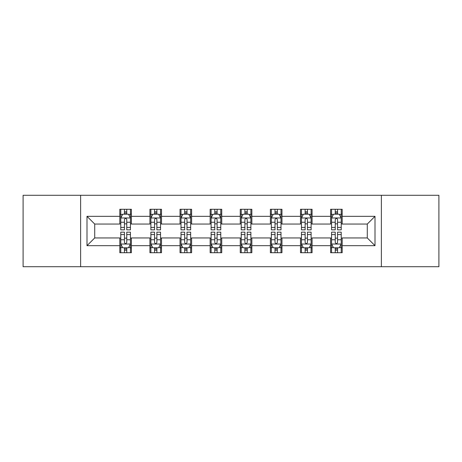 <?xml version="1.0" encoding="UTF-8"?>
<svg xmlns="http://www.w3.org/2000/svg" width="462" height="462" viewBox="0 0 462 462"><rect width="100%" height="100%" fill="white"/><g stroke="black" fill="none" stroke-linecap="round" stroke-linejoin="round"><path stroke-width="0.69" d="M381.375 266.713L438.9 266.713L438.9 195.287L381.375 195.287L381.375 266.713L80.625 266.713L80.625 195.287L23.1 195.287L23.1 266.713L80.625 266.713M381.375 195.287L80.625 195.287M342.186 216.332L342.186 209.286L330.607 209.286L330.607 216.332L312.075 216.332L312.075 209.286L300.491 209.286L300.491 216.332L281.964 216.332L281.964 209.286L270.38 209.286L270.38 216.332L251.848 216.332L251.848 209.286L240.263 209.286L240.263 216.332L221.737 216.332L221.737 209.286L210.152 209.286L210.152 216.332L191.62 216.332L191.62 209.286L180.036 209.286L180.036 216.332L161.509 216.332L161.509 209.286L149.925 209.286L149.925 216.332L131.393 216.332L131.393 209.286L119.814 209.286L119.814 216.332L86.995 216.332L86.995 245.668L94.716 237.947L119.814 237.947L119.814 252.714L131.393 252.714L131.393 237.947L149.925 237.947L149.925 252.714L161.509 252.714L161.509 237.947L180.036 237.947L180.036 252.714L191.62 252.714L191.62 237.947L210.152 237.947L210.152 252.714L221.737 252.714L221.737 237.947L240.263 237.947L240.263 252.714L251.848 252.714L251.848 237.947L270.38 237.947L270.38 252.714L281.964 252.714L281.964 237.947L300.491 237.947L300.491 252.714L312.075 252.714L312.075 237.947L330.607 237.947L330.607 252.714L342.186 252.714L342.186 237.947L367.284 237.947L367.284 224.053L342.186 224.053L342.186 216.332L375.005 216.332L375.005 245.668L342.186 245.668M330.607 245.668L312.075 245.668M300.491 245.668L281.964 245.668M270.38 245.668L251.848 245.668M240.263 245.668L221.737 245.668M210.152 245.668L191.62 245.668M180.036 245.668L161.509 245.668M149.925 245.668L131.393 245.668M119.814 245.668L86.995 245.668M330.607 216.332L330.607 224.053L312.075 224.053L312.075 216.332M300.491 216.332L300.491 224.053L281.964 224.053L281.964 216.332M270.38 216.332L270.38 224.053L251.848 224.053L251.848 216.332M240.263 216.332L240.263 224.053L221.737 224.053L221.737 216.332M210.152 216.332L210.152 224.053L191.62 224.053L191.62 216.332M180.036 216.332L180.036 224.053L161.509 224.053L161.509 216.332M149.925 216.332L149.925 224.053L131.393 224.053L131.393 216.332M119.814 216.332L119.814 224.053L94.716 224.053L86.995 216.332M94.716 224.053L94.716 237.947M375.005 245.668L367.284 237.947M367.284 224.053L375.005 216.332M119.814 214.108L120.778 214.108M124.445 214.108L126.761 214.108M130.428 214.108L131.393 214.108M119.814 223.856L120.778 223.856M124.445 223.856L126.761 223.856M130.428 223.856L131.393 223.856M119.814 238.144L120.778 238.144M124.445 238.144L126.761 238.144M130.428 238.144L131.393 238.144M119.814 247.892L120.778 247.892M124.445 247.892L126.761 247.892M130.428 247.892L131.393 247.892M149.925 238.144L150.889 238.144M154.556 238.144L156.872 238.144M160.539 238.144L161.509 238.144M149.925 247.892L150.889 247.892M154.556 247.892L156.872 247.892M160.539 247.892L161.509 247.892M149.925 214.108L150.889 214.108M154.556 214.108L156.872 214.108M160.539 214.108L161.509 214.108M149.925 223.856L150.889 223.856M154.556 223.856L156.872 223.856M160.539 223.856L161.509 223.856M180.036 238.144L181.006 238.144M184.673 238.144L186.989 238.144M190.656 238.144L191.62 238.144M180.036 247.892L181.006 247.892M184.673 247.892L186.989 247.892M190.656 247.892L191.62 247.892M180.036 214.108L181.006 214.108M184.673 214.108L186.989 214.108M190.656 214.108L191.62 214.108M180.036 223.856L181.006 223.856M184.673 223.856L186.989 223.856M190.656 223.856L191.62 223.856M210.152 238.144L211.117 238.144M214.784 238.144L217.1 238.144M220.767 238.144L221.737 238.144M210.152 247.892L211.117 247.892M214.784 247.892L217.1 247.892M220.767 247.892L221.737 247.892M210.152 214.108L211.117 214.108M214.784 214.108L217.1 214.108M220.767 214.108L221.737 214.108M210.152 223.856L211.117 223.856M214.784 223.856L217.1 223.856M220.767 223.856L221.737 223.856M240.263 238.144L241.233 238.144M244.9 238.144L247.216 238.144M250.883 238.144L251.848 238.144M240.263 247.892L241.233 247.892M244.9 247.892L247.216 247.892M250.883 247.892L251.848 247.892M240.263 214.108L241.233 214.108M244.9 214.108L247.216 214.108M250.883 214.108L251.848 214.108M240.263 223.856L241.233 223.856M244.9 223.856L247.216 223.856M250.883 223.856L251.848 223.856M270.38 238.144L271.344 238.144M275.011 238.144L277.327 238.144M280.994 238.144L281.964 238.144M270.38 247.892L271.344 247.892M275.011 247.892L277.327 247.892M280.994 247.892L281.964 247.892M270.38 214.108L271.344 214.108M275.011 214.108L277.327 214.108M280.994 214.108L281.964 214.108M270.38 223.856L271.344 223.856M275.011 223.856L277.327 223.856M280.994 223.856L281.964 223.856M300.491 238.144L301.461 238.144M305.128 238.144L307.444 238.144M311.111 238.144L312.075 238.144M300.491 247.892L301.461 247.892M305.128 247.892L307.444 247.892M311.111 247.892L312.075 247.892M300.491 214.108L301.461 214.108M305.128 214.108L307.444 214.108M311.111 214.108L312.075 214.108M300.491 223.856L301.461 223.856M305.128 223.856L307.444 223.856M311.111 223.856L312.075 223.856M330.607 238.144L331.572 238.144M335.239 238.144L337.555 238.144M341.222 238.144L342.186 238.144M330.607 247.892L331.572 247.892M335.239 247.892L337.555 247.892M341.222 247.892L342.186 247.892M330.607 214.108L331.572 214.108M335.239 214.108L337.555 214.108M341.222 214.108L342.186 214.108M330.607 223.856L331.572 223.856M335.239 223.856L337.555 223.856M341.222 223.856L342.186 223.856M126.761 211.792L124.445 211.792M130.428 227.419L126.761 227.419L126.761 229.839L130.428 229.839L130.428 218.064L128.5 214.206L122.707 214.206L120.778 218.064L120.778 229.839L124.445 229.839L124.445 227.419L120.778 227.419M120.778 218.064L120.778 209.286M130.428 218.064L130.428 209.286M124.445 214.206L124.445 209.286M126.761 209.286L126.761 214.206M126.761 227.419L126.761 219.514C125.987 218.029 125.219 218.029 124.445 219.514L124.445 227.419M124.445 250.208L126.761 250.208M120.778 234.581L124.445 234.581L124.445 232.161L120.778 232.161L120.778 243.936L122.707 247.794L128.5 247.794L130.428 243.936L130.428 232.161L126.761 232.161L126.761 234.581L130.428 234.581M130.428 243.936L130.428 252.714M120.778 243.936L120.778 252.714M126.761 247.794L126.761 252.714M124.445 252.714L124.445 247.794M124.445 234.581L124.445 242.486C125.214 243.971 125.987 243.971 126.761 242.486L126.761 234.581M156.872 211.792L154.556 211.792M160.539 227.419L156.872 227.419L156.872 229.839L160.539 229.839L160.539 218.064L158.61 214.206L152.818 214.206L150.889 218.064L150.889 229.839L154.556 229.839L154.556 227.419L150.889 227.419M150.889 218.064L150.889 209.286M160.539 218.064L160.539 209.286M154.556 214.206L154.556 209.286M156.872 209.286L156.872 214.206M156.872 227.419L156.872 219.514C156.104 218.029 155.33 218.029 154.556 219.514L154.556 227.419M186.989 211.792L184.673 211.792M190.656 227.419L186.989 227.419L186.989 229.839L190.656 229.839L190.656 218.064L188.727 214.206L182.935 214.206L181.006 218.064L181.006 229.839L184.673 229.839L184.673 227.419L181.006 227.419M181.006 218.064L181.006 209.286M190.656 218.064L190.656 209.286M184.673 214.206L184.673 209.286M186.989 209.286L186.989 214.206M186.989 227.419L186.989 219.514C186.215 218.029 185.447 218.029 184.673 219.514L184.673 227.419M154.556 250.208L156.872 250.208M150.889 234.581L154.556 234.581L154.556 232.161L150.889 232.161L150.889 243.936L152.818 247.794L158.61 247.794L160.539 243.936L160.539 232.161L156.872 232.161L156.872 234.581L160.539 234.581M160.539 243.936L160.539 252.714M150.889 243.936L150.889 252.714M156.872 247.794L156.872 252.714M154.556 252.714L154.556 247.794M154.556 234.581L154.556 242.486C155.33 243.971 156.098 243.971 156.872 242.486L156.872 234.581M184.673 250.208L186.989 250.208M181.006 234.581L184.673 234.581L184.673 232.161L181.006 232.161L181.006 243.936L182.935 247.794L188.727 247.794L190.656 243.936L190.656 232.161L186.989 232.161L186.989 234.581L190.656 234.581M190.656 243.936L190.656 252.714M181.006 243.936L181.006 252.714M186.989 247.794L186.989 252.714M184.673 252.714L184.673 247.794M184.673 234.581L184.673 242.486C185.441 243.971 186.215 243.971 186.989 242.486L186.989 234.581M217.1 211.792L214.784 211.792M220.767 227.419L217.1 227.419L217.1 229.839L220.767 229.839L220.767 218.064L218.838 214.206L213.046 214.206L211.117 218.064L211.117 229.839L214.784 229.839L214.784 227.419L211.117 227.419M211.117 218.064L211.117 209.286M220.767 218.064L220.767 209.286M214.784 214.206L214.784 209.286M217.1 209.286L217.1 214.206M217.1 227.419L217.1 219.514C216.332 218.029 215.558 218.029 214.784 219.514L214.784 227.419M247.216 211.792L244.9 211.792M250.883 227.419L247.216 227.419L247.216 229.839L250.883 229.839L250.883 218.064L248.954 214.206L243.162 214.206L241.233 218.064L241.233 229.839L244.9 229.839L244.9 227.419L241.233 227.419M241.233 218.064L241.233 209.286M250.883 218.064L250.883 209.286M244.9 214.206L244.9 209.286M247.216 209.286L247.216 214.206M247.216 227.419L247.216 219.514C246.442 218.029 245.674 218.029 244.9 219.514L244.9 227.419M277.327 211.792L275.011 211.792M280.994 227.419L277.327 227.419L277.327 229.839L280.994 229.839L280.994 218.064L279.065 214.206L273.273 214.206L271.344 218.064L271.344 229.839L275.011 229.839L275.011 227.419L271.344 227.419M271.344 218.064L271.344 209.286M280.994 218.064L280.994 209.286M275.011 214.206L275.011 209.286M277.327 209.286L277.327 214.206M277.327 227.419L277.327 219.514C276.559 218.029 275.785 218.029 275.011 219.514L275.011 227.419M214.784 250.208L217.1 250.208M211.117 234.581L214.784 234.581L214.784 232.161L211.117 232.161L211.117 243.936L213.046 247.794L218.838 247.794L220.767 243.936L220.767 232.161L217.1 232.161L217.1 234.581L220.767 234.581M220.767 243.936L220.767 252.714M211.117 243.936L211.117 252.714M217.1 247.794L217.1 252.714M214.784 252.714L214.784 247.794M214.784 234.581L214.784 242.486C215.558 243.971 216.326 243.971 217.1 242.486L217.1 234.581M244.9 250.208L247.216 250.208M241.233 234.581L244.9 234.581L244.9 232.161L241.233 232.161L241.233 243.936L243.162 247.794L248.954 247.794L250.883 243.936L250.883 232.161L247.216 232.161L247.216 234.581L250.883 234.581M250.883 243.936L250.883 252.714M241.233 243.936L241.233 252.714M247.216 247.794L247.216 252.714M244.9 252.714L244.9 247.794M244.9 234.581L244.9 242.486C245.668 243.971 246.442 243.971 247.216 242.486L247.216 234.581M275.011 250.208L277.327 250.208M271.344 234.581L275.011 234.581L275.011 232.161L271.344 232.161L271.344 243.936L273.273 247.794L279.065 247.794L280.994 243.936L280.994 232.161L277.327 232.161L277.327 234.581L280.994 234.581M280.994 243.936L280.994 252.714M271.344 243.936L271.344 252.714M277.327 247.794L277.327 252.714M275.011 252.714L275.011 247.794M275.011 234.581L275.011 242.486C275.785 243.971 276.553 243.971 277.327 242.486L277.327 234.581M307.444 211.792L305.128 211.792M311.111 227.419L307.444 227.419L307.444 229.839L311.111 229.839L311.111 218.064L309.182 214.206L303.39 214.206L301.461 218.064L301.461 229.839L305.128 229.839L305.128 227.419L301.461 227.419M301.461 218.064L301.461 209.286M311.111 218.064L311.111 209.286M305.128 214.206L305.128 209.286M307.444 209.286L307.444 214.206M307.444 227.419L307.444 219.514C306.67 218.029 305.902 218.029 305.128 219.514L305.128 227.419M305.128 250.208L307.444 250.208M301.461 234.581L305.128 234.581L305.128 232.161L301.461 232.161L301.461 243.936L303.39 247.794L309.182 247.794L311.111 243.936L311.111 232.161L307.444 232.161L307.444 234.581L311.111 234.581M311.111 243.936L311.111 252.714M301.461 243.936L301.461 252.714M307.444 247.794L307.444 252.714M305.128 252.714L305.128 247.794M305.128 234.581L305.128 242.486C305.896 243.971 306.67 243.971 307.444 242.486L307.444 234.581M337.555 211.792L335.239 211.792M341.222 227.419L337.555 227.419L337.555 229.839L341.222 229.839L341.222 218.064L339.293 214.206L333.5 214.206L331.572 218.064L331.572 229.839L335.239 229.839L335.239 227.419L331.572 227.419M331.572 218.064L331.572 209.286M341.222 218.064L341.222 209.286M335.239 214.206L335.239 209.286M337.555 209.286L337.555 214.206M337.555 227.419L337.555 219.514C336.786 218.029 336.013 218.029 335.239 219.514L335.239 227.419M335.239 250.208L337.555 250.208M331.572 234.581L335.239 234.581L335.239 232.161L331.572 232.161L331.572 243.936L333.5 247.794L339.293 247.794L341.222 243.936L341.222 232.161L337.555 232.161L337.555 234.581L341.222 234.581M341.222 243.936L341.222 252.714M331.572 243.936L331.572 252.714M337.555 247.794L337.555 252.714M335.239 252.714L335.239 247.794M335.239 234.581L335.239 242.486C336.013 243.971 336.781 243.971 337.555 242.486L337.555 234.581M130.382 217.972L120.825 217.972M120.778 214.437L122.592 214.437M128.615 214.437L130.428 214.437M124.445 222.245L120.778 222.245M130.428 222.245L126.761 222.245M126.761 213.022L124.445 213.022M120.825 244.028L130.382 244.028M130.428 247.563L128.615 247.563M122.592 247.563L120.778 247.563M126.761 239.755L130.428 239.755M120.778 239.755L124.445 239.755M124.445 248.978L126.761 248.978M160.493 217.972L150.935 217.972M150.889 214.437L152.703 214.437M158.726 214.437L160.539 214.437M154.556 222.245L150.889 222.245M160.539 222.245L156.872 222.245M156.872 213.022L154.556 213.022M190.61 217.972L181.052 217.972M181.006 214.437L182.819 214.437M188.843 214.437L190.656 214.437M184.673 222.245L181.006 222.245M190.656 222.245L186.989 222.245M186.989 213.022L184.673 213.022M150.935 244.028L160.493 244.028M160.539 247.563L158.726 247.563M152.703 247.563L150.889 247.563M156.872 239.755L160.539 239.755M150.889 239.755L154.556 239.755M154.556 248.978L156.872 248.978M181.052 244.028L190.61 244.028M190.656 247.563L188.843 247.563M182.819 247.563L181.006 247.563M186.989 239.755L190.656 239.755M181.006 239.755L184.673 239.755M184.673 248.978L186.989 248.978M220.72 217.972L211.163 217.972M211.117 214.437L212.93 214.437M218.953 214.437L220.767 214.437M214.784 222.245L211.117 222.245M220.767 222.245L217.1 222.245M217.1 213.022L214.784 213.022M250.837 217.972L241.28 217.972M241.233 214.437L243.047 214.437M249.07 214.437L250.883 214.437M244.9 222.245L241.233 222.245M250.883 222.245L247.216 222.245M247.216 213.022L244.9 213.022M280.948 217.972L271.39 217.972M271.344 214.437L273.158 214.437M279.181 214.437L280.994 214.437M275.011 222.245L271.344 222.245M280.994 222.245L277.327 222.245M277.327 213.022L275.011 213.022M211.163 244.028L220.72 244.028M220.767 247.563L218.953 247.563M212.93 247.563L211.117 247.563M217.1 239.755L220.767 239.755M211.117 239.755L214.784 239.755M214.784 248.978L217.1 248.978M241.28 244.028L250.837 244.028M250.883 247.563L249.07 247.563M243.047 247.563L241.233 247.563M247.216 239.755L250.883 239.755M241.233 239.755L244.9 239.755M244.9 248.978L247.216 248.978M271.39 244.028L280.948 244.028M280.994 247.563L279.181 247.563M273.158 247.563L271.344 247.563M277.327 239.755L280.994 239.755M271.344 239.755L275.011 239.755M275.011 248.978L277.327 248.978M311.065 217.972L301.507 217.972M301.461 214.437L303.274 214.437M309.297 214.437L311.111 214.437M305.128 222.245L301.461 222.245M311.111 222.245L307.444 222.245M307.444 213.022L305.128 213.022M301.507 244.028L311.065 244.028M311.111 247.563L309.297 247.563M303.274 247.563L301.461 247.563M307.444 239.755L311.111 239.755M301.461 239.755L305.128 239.755M305.128 248.978L307.444 248.978M341.175 217.972L331.618 217.972M331.572 214.437L333.385 214.437M339.408 214.437L341.222 214.437M335.239 222.245L331.572 222.245M341.222 222.245L337.555 222.245M337.555 213.022L335.239 213.022M331.618 244.028L341.175 244.028M341.222 247.563L339.408 247.563M333.385 247.563L331.572 247.563M337.555 239.755L341.222 239.755M331.572 239.755L335.239 239.755M335.239 248.978L337.555 248.978"/></g></svg>
